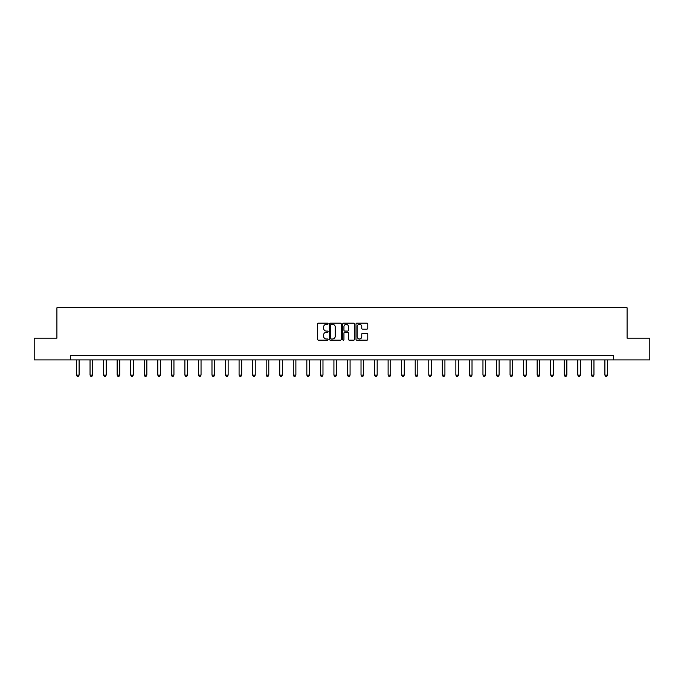 <?xml version="1.0" encoding="UTF-8"?>
<svg xmlns="http://www.w3.org/2000/svg" width="684" height="684" viewBox="0 0 684 684"><rect width="100%" height="100%" fill="white"/><g stroke="black" fill="none" stroke-linecap="round" stroke-linejoin="round"><path stroke-width="1.03" d="M328.106 323.729A0.598 0.598 0 0 0 327.508 323.13L318.453 323.13A0.855 0.855 0 0 0 317.598 323.985L317.598 339.332A0.855 0.855 0 0 0 318.453 340.179L327.508 340.179A0.598 0.598 0 0 0 328.106 339.58A0.598 0.598 0 0 0 327.508 338.99L326.336 338.99A2.727 2.727 0 0 1 323.609 336.263L323.609 334.98A2.727 2.727 0 0 1 326.336 332.253L327.508 332.253A0.598 0.598 0 0 0 328.106 331.654A0.598 0.598 0 0 0 327.508 331.056L326.336 331.056A2.727 2.727 0 0 1 323.609 328.329L323.609 327.055A2.727 2.727 0 0 1 326.336 324.327L327.508 324.327A0.598 0.598 0 0 0 328.106 323.729M366.915 329.141A0.855 0.855 0 0 0 367.77 328.286L367.77 323.985A0.855 0.855 0 0 0 366.915 323.13L356.851 323.13A0.855 0.855 0 0 0 356.005 323.985L356.005 339.332A0.855 0.855 0 0 0 356.851 340.179L366.915 340.179A0.855 0.855 0 0 0 367.77 339.332L367.77 334.125A0.855 0.855 0 0 0 366.915 333.279L362.606 333.279A0.855 0.855 0 0 0 361.759 334.125L361.759 336.708A2.283 2.283 0 0 1 359.476 338.99A2.283 2.283 0 0 1 357.193 336.708L357.193 326.601A2.283 2.283 0 0 1 359.476 324.327A2.283 2.283 0 0 1 361.759 326.601L361.759 328.286A0.855 0.855 0 0 0 362.606 329.141L366.915 329.141M70.461 359.887L34.2 359.887L34.2 338.17L56.909 338.17L56.909 307.774L627.091 307.774L627.091 338.17L649.8 338.17L649.8 359.887L613.539 359.887L613.539 355.543L70.461 355.543L70.461 359.887L613.539 359.887M341.256 323.985A0.855 0.855 0 0 0 340.401 323.13L330.338 323.13A0.855 0.855 0 0 0 329.491 323.985L329.491 339.332A0.855 0.855 0 0 0 330.338 340.179L340.401 340.179A0.855 0.855 0 0 0 341.256 339.332L341.256 323.985M343.599 323.13L353.662 323.13A0.855 0.855 0 0 1 354.509 323.985L354.509 339.332A0.855 0.855 0 0 1 353.662 340.179L349.353 340.179A0.855 0.855 0 0 1 348.498 339.332L348.498 333.108A0.855 0.855 0 0 0 347.652 332.253L344.796 332.253A0.855 0.855 0 0 0 343.941 333.108L343.941 339.58A0.598 0.598 0 0 1 343.342 340.179A0.598 0.598 0 0 1 342.744 339.58L342.744 323.985A0.855 0.855 0 0 1 343.599 323.13M331.278 324.327A0.598 0.598 0 0 0 330.68 324.917L330.68 338.392A0.598 0.598 0 0 0 331.278 338.99L332.518 338.99A2.727 2.727 0 0 0 335.245 336.263L335.245 327.055A2.727 2.727 0 0 0 332.518 324.327L331.278 324.327M348.498 326.644A2.283 2.283 0 0 0 346.224 324.37A2.283 2.283 0 0 0 343.941 326.644L343.941 330.21A0.855 0.855 0 0 0 344.796 331.056L347.652 331.056A0.855 0.855 0 0 0 348.498 330.21L348.498 326.644M76.497 359.887L76.497 375.097L79.105 375.097L79.105 359.887M79.105 375.097L78.455 376.226L77.147 376.226L76.497 375.097M90.049 359.887L90.049 375.097L92.648 375.097L92.648 359.887M92.648 375.097L91.998 376.226L90.698 376.226L90.049 375.097M103.592 359.887L103.592 375.097L106.2 375.097L106.2 359.887M106.2 375.097L105.55 376.226L104.242 376.226L103.592 375.097M117.144 359.887L117.144 375.097L119.751 375.097L119.751 359.887M119.751 375.097L119.093 376.226L117.793 376.226L117.144 375.097M130.695 359.887L130.695 375.097L133.294 375.097L133.294 359.887M133.294 375.097L132.645 376.226L131.345 376.226L130.695 375.097M144.238 359.887L144.238 375.097L146.846 375.097L146.846 359.887M146.846 375.097L146.196 376.226L144.888 376.226L144.238 375.097M157.79 359.887L157.79 375.097L160.398 375.097L160.398 359.887M160.398 375.097L159.74 376.226L158.44 376.226L157.79 375.097M171.342 359.887L171.342 375.097L173.941 375.097L173.941 359.887M173.941 375.097L173.291 376.226L171.992 376.226L171.342 375.097M184.885 359.887L184.885 375.097L187.493 375.097L187.493 359.887M187.493 375.097L186.843 376.226L185.535 376.226L184.885 375.097M198.437 359.887L198.437 375.097L201.045 375.097L201.045 359.887M201.045 375.097L200.386 376.226L199.087 376.226L198.437 375.097M211.98 359.887L211.98 375.097L214.588 375.097L214.588 359.887M214.588 375.097L213.938 376.226L212.638 376.226L211.98 375.097M225.532 359.887L225.532 375.097L228.14 375.097L228.14 359.887M228.14 375.097L227.49 376.226L226.182 376.226L225.532 375.097M239.084 359.887L239.084 375.097L241.683 375.097L241.683 359.887M241.683 375.097L241.033 376.226L239.733 376.226L239.084 375.097M252.627 359.887L252.627 375.097L255.235 375.097L255.235 359.887M255.235 375.097L254.585 376.226L253.285 376.226L252.627 375.097M266.179 359.887L266.179 375.097L268.786 375.097L268.786 359.887M268.786 375.097L268.137 376.226L266.828 376.226L266.179 375.097M279.73 359.887L279.73 375.097L282.33 375.097L282.33 359.887M282.33 375.097L281.68 376.226L280.38 376.226L279.73 375.097M293.274 359.887L293.274 375.097L295.881 375.097L295.881 359.887M295.881 375.097L295.231 376.226L293.932 376.226L293.274 375.097M306.825 359.887L306.825 375.097L309.433 375.097L309.433 359.887M309.433 375.097L308.783 376.226L307.475 376.226L306.825 375.097M320.377 359.887L320.377 375.097L322.976 375.097L322.976 359.887M322.976 375.097L322.326 376.226L321.027 376.226L320.377 375.097M333.92 359.887L333.92 375.097L336.528 375.097L336.528 359.887M336.528 375.097L335.878 376.226L334.57 376.226L333.92 375.097M347.472 359.887L347.472 375.097L350.08 375.097L350.08 359.887M350.08 375.097L349.43 376.226L348.122 376.226L347.472 375.097M361.024 359.887L361.024 375.097L363.623 375.097L363.623 359.887M363.623 375.097L362.973 376.226L361.674 376.226L361.024 375.097M374.567 359.887L374.567 375.097L377.175 375.097L377.175 359.887M377.175 375.097L376.525 376.226L375.217 376.226L374.567 375.097M388.119 359.887L388.119 375.097L390.726 375.097L390.726 359.887M390.726 375.097L390.068 376.226L388.768 376.226L388.119 375.097M401.67 359.887L401.67 375.097L404.27 375.097L404.27 359.887M404.27 375.097L403.62 376.226L402.32 376.226L401.67 375.097M415.214 359.887L415.214 375.097L417.821 375.097L417.821 359.887M417.821 375.097L417.172 376.226L415.863 376.226L415.214 375.097M428.765 359.887L428.765 375.097L431.373 375.097L431.373 359.887M431.373 375.097L430.715 376.226L429.415 376.226L428.765 375.097M442.317 359.887L442.317 375.097L444.916 375.097L444.916 359.887M444.916 375.097L444.267 376.226L442.967 376.226L442.317 375.097M455.86 359.887L455.86 375.097L458.468 375.097L458.468 359.887M458.468 375.097L457.818 376.226L456.51 376.226L455.86 375.097M469.412 359.887L469.412 375.097L472.02 375.097L472.02 359.887M472.02 375.097L471.361 376.226L470.062 376.226L469.412 375.097M482.955 359.887L482.955 375.097L485.563 375.097L485.563 359.887M485.563 375.097L484.913 376.226L483.614 376.226L482.955 375.097M496.507 359.887L496.507 375.097L499.115 375.097L499.115 359.887M499.115 375.097L498.465 376.226L497.157 376.226L496.507 375.097M510.059 359.887L510.059 375.097L512.658 375.097L512.658 359.887M512.658 375.097L512.008 376.226L510.709 376.226L510.059 375.097M523.602 359.887L523.602 375.097L526.21 375.097L526.21 359.887M526.21 375.097L525.56 376.226L524.26 376.226L523.602 375.097M537.154 359.887L537.154 375.097L539.761 375.097L539.761 359.887M539.761 375.097L539.112 376.226L537.804 376.226L537.154 375.097M550.706 359.887L550.706 375.097L553.305 375.097L553.305 359.887M553.305 375.097L552.655 376.226L551.355 376.226L550.706 375.097M564.249 359.887L564.249 375.097L566.856 375.097L566.856 359.887M566.856 375.097L566.207 376.226L564.907 376.226L564.249 375.097M577.8 359.887L577.8 375.097L580.408 375.097L580.408 359.887M580.408 375.097L579.758 376.226L578.45 376.226L577.8 375.097M591.352 359.887L591.352 375.097L593.951 375.097L593.951 359.887M593.951 375.097L593.302 376.226L592.002 376.226L591.352 375.097M604.895 359.887L604.895 375.097L607.503 375.097L607.503 359.887M607.503 375.097L606.853 376.226L605.545 376.226L604.895 375.097"/></g></svg>
